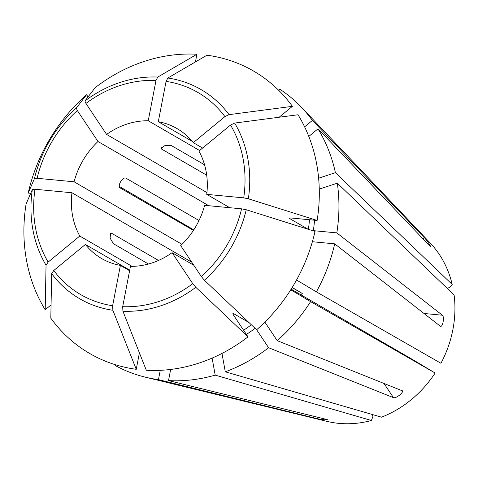 <?xml version="1.0" encoding="UTF-8"?>
<svg xmlns="http://www.w3.org/2000/svg" width="478" height="478" viewBox="0 0 478 478"><rect width="100%" height="100%" fill="white"/><g stroke="black" fill="none" stroke-linecap="round" stroke-linejoin="round"><path stroke-width="0.72" d="M160.255 370.319L158.457 379.64L316.818 418.549C320.081 419.511 330.137 420.461 326.874 419.499L327.406 419.762M148.461 264.017L113.406 243.696L110.071 238.074L110.675 233.115L111.505 233.204L158.511 260.444M319.262 189.103L337.307 183.182L454.1 294.932A106.367 92.577 120.1 0 1 440.937 363.28L316.376 291.861L296.569 280.006A134.402 116.979 120.1 0 0 298.702 275.955M139.409 352.86L136.242 369.303A163.267 142.103 120.1 0 1 50.811 318.175A385688.777 174564.244 -33.7 0 1 51.666 273.643L53.763 270.506L85.401 244.473L129.717 270.154M51.062 304.916L45.195 309.75A385688.771 174564.238 -33.7 0 1 46.049 265.218L48.147 262.075L79.784 236.042L132.095 266.36M308.806 136.427L318.001 128.857L429.889 246.033C432.327 248.363 426.711 239.938 424.267 237.602L312.385 120.432L304.606 126.831M206.735 194.361A75.13 65.39 120.1 0 0 198.908 151.078L230.545 125.045L234.662 123.067A385688.777 174564.244 -33.7 0 1 298.021 114.762A163.267 142.103 120.1 0 1 317.129 220.46A385688.765 70531.009 -169.1 0 0 248.351 198.794L243.714 197.868L206.735 194.361L229.763 207.709M158.457 379.64A160.901 140.042 120.1 0 1 145.33 377.166A160.901 140.042 120.1 0 1 115.521 365.67L115.975 364.911M278.913 90.527L279.726 89.153A160.901 140.042 120.1 0 1 301.63 107.466A160.901 140.042 120.1 0 1 312.385 120.432M326.874 419.499L168.513 380.59L170.664 369.446M232.953 313.454L233.461 313.55C232.625 313.186 232.714 313.813 233.724 315.426L248.01 336.859A163.267 142.103 120.1 0 1 146.298 370.259A385688.777 176340.109 -84.6 0 1 122.93 311.226L122.685 306.679L130.446 266.36A75.13 65.39 120.1 0 0 172.098 252.683L193.811 265.266M136.242 369.303A385688.777 176340.109 -84.6 0 1 112.874 310.276L112.629 305.729L120.39 265.409L129.604 270.745M206.932 192.586L106.594 134.432A75.13 65.39 120.1 0 1 148.246 120.761L199.589 150.516M148.246 120.761L156.007 80.435L157.782 77.06A392218.628 179325.608 -84.6 0 1 196.912 54.253L195.436 61.931M291.15 289.154L414.187 360.46L435.141 373.043A106.367 92.577 120.1 0 1 381.51 417.175L225.293 371.8L221.977 353.439M372.505 414.563L372.876 416.637L371.406 420.491L215.196 375.116L212.118 358.094M161.241 147.588L161.498 149.011L206.705 175.211M402.374 390.843L277.216 340.647L264.848 322.088M241.599 208.832L246.242 209.758A385688.771 70531.009 -169.1 0 1 315.02 231.43A163.267 142.103 120.1 0 1 256.614 329.784A385688.771 74818.329 -129.4 0 1 204.399 280.222L201.363 276.595L180.702 245.608A75.13 65.39 120.1 0 0 204.62 205.325L241.599 208.832A116.823 101.677 120.1 0 1 201.363 276.595M402.052 390.562C404.729 391.715 396.125 398.789 393.448 397.642L268.612 347.727L256.638 329.76M248.01 336.859A385688.771 74818.329 -129.4 0 1 195.795 287.302L192.759 283.675L172.098 252.683M232.941 313.938A130.614 113.68 120.1 0 0 233.461 313.55L249.002 322.554M106.594 134.432L85.938 103.445L84.917 100.983A385688.765 74818.329 -129.4 0 1 95.2 87.647A163.267 142.103 120.1 0 1 196.912 54.253M182.01 244.348L74.072 181.789A75.13 65.39 120.1 0 1 97.99 141.512L208.778 205.719M97.99 141.512L77.334 110.526L76.313 108.064A385688.765 74818.329 -129.4 0 1 86.596 94.728L88.054 96.915M193.423 230.402L120.217 187.979C116.937 186.079 122.738 176.316 126.013 178.21L199.009 220.519M292.112 287.601L302.281 293.492L292.201 287.457M119.398 186.474L193.775 229.858M440.668 326.319L440.286 326.181C442.616 327.902 444.731 316.938 442.395 315.217L336.811 232.882L313.329 230.659A134.402 116.979 120.1 0 0 314.542 220.215M289.901 218.046A130.614 113.68 120.1 0 1 289.811 218.655L308.071 229.237M317.129 220.46L291.556 218.04C289.662 217.914 289.082 218.117 289.811 218.655L289.477 218.267M440.286 326.181L334.702 243.846L312.379 241.731M74.072 181.789L37.093 178.288L34.47 178.527A385688.765 70531.009 -169.1 0 0 28.19 193.082L30.706 193.321M337.307 183.182A160.901 140.042 120.1 0 1 336.811 232.882M334.702 243.846A160.901 140.042 120.1 0 1 316.376 291.861M371.406 420.491A106.367 92.577 120.1 0 1 326.946 421.363L145.33 377.166M192.264 141.392L158.302 121.711L166.069 81.391L167.838 78.016A392218.634 179325.614 -84.6 0 1 206.968 55.209A163.267 142.103 120.1 0 1 292.405 106.337L279.158 117.235M120.39 265.409A75.13 65.39 120.1 0 1 101.677 258.562A75.13 65.39 120.1 0 1 85.401 244.473M79.784 236.042A75.13 65.39 120.1 0 1 71.957 192.759L191.756 262.183M158.302 121.711A75.13 65.39 120.1 0 1 177.021 128.558A75.13 65.39 120.1 0 1 193.291 142.647L202.594 148.043M161.498 149.011L161.014 148.323L165.065 145.491L171.602 145.694L204.56 164.796M301.469 295.135A75.13 65.39 120.1 0 1 302.281 293.492M301.63 107.466L430.272 243.081A106.367 92.577 120.1 0 1 452.2 284.434L449.565 287.499L447.157 288.288M318.623 178.192L335.407 172.683L452.2 284.434M318.001 128.857A160.901 140.042 120.1 0 1 335.407 172.683M28.19 193.082A163.267 142.103 120.1 0 1 86.596 94.728M193.291 142.647L224.929 116.614L229.046 114.642A385688.771 174564.238 -33.7 0 1 292.405 106.337M45.195 309.75A163.267 142.103 120.1 0 1 26.081 204.046A385688.771 70531.009 -169.1 0 1 32.355 189.491L34.984 189.252L71.957 192.759M215.196 375.116A160.901 140.042 120.1 0 1 168.513 380.59M435.141 373.043L310.58 301.63A160.901 140.042 120.1 0 1 277.216 340.647M310.58 301.63L290.767 289.776A134.402 116.979 120.1 0 1 290.062 290.863M430.385 246.343L429.889 246.033M268.612 347.727A160.901 140.042 120.1 0 1 225.293 371.8M316.818 418.549L317.099 417.103M111.505 233.204L110.137 233.652M393.448 397.642L383.888 383.302M442.395 315.217L423.986 313.472M309.487 219.737A130.614 113.68 120.1 0 1 308.37 229.332M251.356 324.795A130.614 113.68 120.1 0 1 243.577 330.214M255.103 328.344A134.402 116.979 120.1 0 1 246.391 334.427M112.874 310.276A120.916 105.244 120.1 0 1 51.666 273.643M84.917 100.983A120.916 105.244 120.1 0 1 157.782 77.06M195.795 287.302A120.916 105.244 120.1 0 1 122.93 311.226M34.47 178.527A120.916 105.244 120.1 0 1 76.313 108.064M246.242 209.758A120.916 105.244 120.1 0 1 204.399 280.222M234.662 123.067A120.916 105.244 120.1 0 1 248.351 198.794M167.838 78.016A120.916 105.244 120.1 0 1 229.046 114.642M46.049 265.218A120.916 105.244 120.1 0 1 32.355 189.491M48.147 262.075A116.823 101.677 120.1 0 1 34.984 189.252M166.069 81.391A116.823 101.677 120.1 0 1 224.929 116.614M112.629 305.729A116.823 101.677 120.1 0 1 53.763 270.506M85.938 103.445A116.823 101.677 120.1 0 1 156.007 80.435M192.759 283.675A116.823 101.677 120.1 0 1 122.685 306.679M37.093 178.288A116.823 101.677 120.1 0 1 77.334 110.526M230.545 125.045A116.823 101.677 120.1 0 1 243.714 197.868M422.911 238.725L424.267 237.602"/></g></svg>

